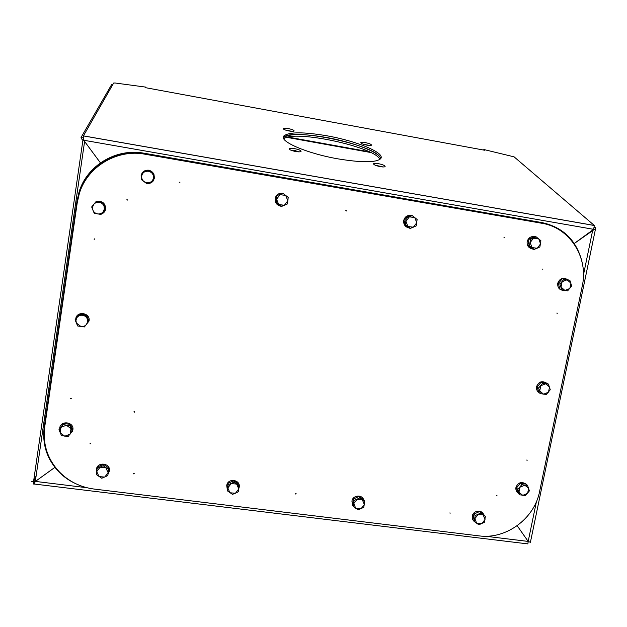 <?xml version="1.0" encoding="UTF-8"?>
<svg xmlns="http://www.w3.org/2000/svg" width="627" height="627" viewBox="0 0 627 627"><rect width="100%" height="100%" fill="white"/><g stroke="black" fill="none" stroke-linecap="round" stroke-linejoin="round"><path stroke-width="0.94" d="M288.349 128.598C285.544 128.127 283.859 128.12 283.286 128.574C283.294 129.374 285.23 130.173 289.102 130.988C291.908 131.458 293.593 131.458 294.149 131.004C294.134 130.204 292.206 129.405 288.349 128.598M285.207 129.961L291.9 131.333M294.698 148.662C291.696 148.168 289.878 148.191 289.235 148.732C289.204 149.681 291.32 150.605 295.591 151.499C298.593 151.993 300.411 151.969 301.038 151.428C301.062 150.472 298.946 149.555 294.698 148.662M290.826 150.159L299.079 151.852M378.41 163.663C375.698 163.216 374.068 163.232 373.52 163.725C373.559 164.713 375.8 165.685 380.244 166.633C382.956 167.08 384.586 167.064 385.127 166.578C385.072 165.575 382.831 164.603 378.41 163.663M375.118 165.16L383.105 166.954M365.392 142.635C362.845 142.204 361.317 142.196 360.823 142.611C360.886 143.442 362.931 144.288 366.944 145.143C369.499 145.574 371.019 145.582 371.505 145.158C371.427 144.328 369.389 143.481 365.392 142.635M362.751 144.014L369.201 145.44M327.2 135.847C303.507 131.811 289.047 131.85 283.835 135.973C278.553 141.153 306.76 153.474 338.094 158.882C362.045 162.777 376.247 162.699 380.707 158.631C385.558 152.902 356.653 141.02 327.2 135.847M283.459 137.909L283.49 137.744C288.71 133.582 303.162 133.52 326.839 137.548C353.299 142.227 379.97 152.392 380.714 158.623L380.142 157.275C373.378 144.257 289.384 127.203 283.49 137.744L283.835 135.973M83.203 137.862L81.04 137.478L82.051 139.523L84.567 141.428L100.43 162.863L84.574 141.396L83.908 140.276L83.438 135.871L113.659 83.046L115.062 82.999L145.73 87.114L145.519 87.678L484.083 150.143L484.577 150.229L483.809 149.516L514.093 156.852L594.333 225.469L593.628 229.333L574.269 243.472M530.081 542.198L528.177 541.422L517.173 525.724L528.169 541.422L527.879 543.907L33.819 483.981M574.285 243.488L595.572 228.581L595.438 227.538L594.294 227.335M55.043 467.248L35.324 481.434L31.374 481.567M36.123 475.948L33.513 481.826L33.278 483.919C33.662 484.428 34.36 483.605 35.347 481.45L55.058 467.264M83.838 139.406L83.187 137.987L83.438 135.871L594.333 225.469M528.357 541.509L528.208 541.955M528.381 541.524L528.216 542.12M81.04 137.478L111.731 84.41L112.852 84.465M36.131 475.901L33.497 481.826L32.228 481.669M112.774 84.606L111.731 84.41M145.73 87.114L145.652 87.702M83.211 138.011L83.971 140.37M84.598 141.436L35.324 481.434M33.576 481.638L34.94 481.497M86.965 487.728L35.363 481.403M536.414 501.71L528.177 541.422L485.611 536.242M592.727 230.133L583.455 274.94M283.835 138.818C293.483 129.577 373.253 146.412 379.743 159.015L379.946 159.368M298.24 151.828L294.392 150.166M133.52 473.534L134.225 473.62L133.52 473.534M90.053 443.399L90.766 443.493L90.053 443.399M70.53 398.498L71.251 398.592L70.53 398.498M526.672 460.069L527.299 460.155L526.672 460.069M496.38 495.628L497.007 495.706L496.38 495.628M449.747 512.988L450.382 513.066L449.747 512.988M556.831 313.1L557.458 313.202L556.831 313.1M542.222 269.061L542.857 269.163L542.222 269.061M503.975 237.664L504.625 237.774L503.975 237.664M179.22 182.198L179.933 182.316L179.22 182.198M179.212 182.245L179.933 182.183M126.811 199.801L127.54 199.919L126.811 199.801M127.015 199.527L127.485 200.068M94.066 239.122L94.795 239.232L94.066 239.122M94.316 238.832L94.787 239.287M295.583 493.755L296.242 493.833L295.583 493.755M345.79 210.648L346.472 210.766L345.79 210.648M346.308 211.009L345.963 210.398M133.857 411.884L134.562 411.978L133.857 411.884M541.861 223.275L145.299 154.187C117.194 148.787 87.372 166.508 79.323 193.547L77.246 202.631L44.682 427.152C42.589 445.021 47.934 460.406 60.741 473.307C70.106 482.132 81.298 487.391 94.301 489.084L478.981 535.873C505.871 539.675 534.494 518.701 539.588 491.544L582.264 285.975C588.777 257.603 569.81 227.57 541.861 223.275L142.015 153.701M107.82 475.603L108.824 467.977L103.486 464.364L97.451 466.99L97.099 468.369L96.409 474.631L101.778 478.244L107.82 475.603L108.824 467.977M108.518 469.349L103.157 465.728L103.486 464.364M103.157 465.728L97.099 468.369M99.058 476.598L104.764 477.084L108.134 472.64L105.806 467.695L100.085 467.201L96.715 471.661L99.058 476.598M68.163 436.494L72.771 430.232L70.263 424.338L63.617 423.468L58.962 429.714L61.493 435.632L68.163 436.494M72.301 431.447L69.785 425.529L70.263 424.338M69.785 425.529L63.108 424.659L63.617 423.468M63.108 424.659L58.962 429.714M60.168 432.818L64.777 436.204L70.177 434.111L70.992 428.633L66.391 425.231L60.976 427.324L60.168 432.818M147.337 183.499C149.673 183.648 151.593 182.849 153.09 181.101L153.952 174.298L148.481 170.176L142.086 172.833L141.334 179.581L146.843 183.703L153.2 180.999L153.952 174.298M153.842 174.377L148.481 170.176M142.345 172.723C143.889 170.85 145.895 170.011 148.364 170.223L142.086 172.833M144.077 181.658L146.93 182.818L149.955 182.418C151.961 181.493 153.129 179.941 153.458 177.755C153.623 175.544 152.839 173.726 151.083 172.315L148.231 171.147L145.198 171.539C143.183 172.464 142.015 174.024 141.694 176.218C141.522 178.429 142.321 180.247 144.077 181.658M238.378 491.787L238.895 484.256L233.824 480.737L227.962 483.315L227.405 490.855L232.507 494.382L238.378 491.787M239.161 485.674L234.067 482.139L233.824 480.737M234.067 482.139L228.181 484.734L227.962 483.315M228.181 484.734L227.405 490.855M229.984 492.783L235.47 493.245L238.801 488.895L236.645 484.068L231.151 483.597L227.82 487.963L229.984 492.783M287.37 203.971L288.216 197.395L283.004 193.375L276.483 195.757L275.645 202.309L280.841 206.307L287.37 203.971M283.004 193.375L276.483 195.757M276.93 195.93L276.092 202.513L275.645 202.309M276.092 202.513L281.311 206.526M278.749 204.543L284.392 205.272L287.848 200.711L285.669 195.405L280.026 194.668L276.562 199.245L278.749 204.543M363.809 507.329L364.671 501.349L363.879 499.891L359.052 496.459L353.362 498.998L352.507 504.97L353.26 506.444L358.103 509.884L363.809 507.329M364.671 501.349L359.827 497.909L359.052 496.459M359.827 497.909L354.114 500.456L353.362 498.998M354.114 500.456L353.26 506.444M355.768 508.332L361.042 508.779L364.334 504.508L362.343 499.797L357.061 499.343L353.769 503.622L355.768 508.332M416.187 225.908L417.127 219.489L412.182 215.57L411.147 215.32L405.277 217.82L404.352 224.223L409.29 228.11L410.309 228.416L416.187 225.908M412.182 215.57L406.288 218.086L405.277 217.82M406.288 218.086L405.356 224.513L404.352 224.223M405.356 224.513L410.309 228.416M407.95 226.504L413.365 227.193L416.775 222.726L414.776 217.561L409.353 216.856L405.935 221.331L407.95 226.504M484.405 522.283L485.353 516.429L484.068 514.932L479.475 511.585L473.949 514.077L473.017 519.924L474.255 521.437L478.863 524.783L484.405 522.283M485.353 516.429L479.475 511.585M480.744 513.066L475.188 515.574L473.949 514.077M475.188 515.574L474.255 521.437M476.7 523.286L481.779 523.71L485.024 519.524L483.19 514.916L478.111 514.485L474.858 518.678L476.7 523.286M539.886 246.967L540.897 240.697L536.203 236.881L534.659 236.544L528.961 239.005L527.95 245.267L532.636 249.044L534.173 249.444L539.886 246.967M536.203 236.881L530.481 239.357L528.961 239.005M530.481 239.357L529.47 245.643L527.95 245.267M529.47 245.643L534.173 249.444M531.994 247.587L537.206 248.253L540.568 243.872L538.734 238.832L533.514 238.158L530.152 242.539L531.994 247.587M84.379 326.957L88.979 321.087L86.455 314.981L79.747 313.986L75.091 319.841L77.638 325.969L84.379 326.957M88.579 321.823L86.048 315.695L86.455 314.981M86.048 315.695L79.3 314.699L79.747 313.986M79.3 314.699L75.091 319.841M76.314 322.991L80.961 326.549C83.179 326.8 84.998 326.103 86.432 324.472L87.631 321.776L87.271 318.845C86.369 316.87 84.825 315.679 82.631 315.279C80.413 315.028 78.587 315.718 77.145 317.356L75.945 320.06L76.314 322.991M101.041 214.418L105.634 208.963L103.094 202.646L95.939 201.722L91.667 206.957L94.23 213.305L101.041 214.418L105.634 208.963M105.305 209.199L103.094 202.646M102.757 202.85L95.939 201.722M92.906 210.155C93.815 212.208 95.382 213.454 97.6 213.893C99.834 214.183 101.684 213.493 103.134 211.84L104.356 209.081L103.996 206.056C103.087 204.002 101.527 202.756 99.309 202.309C97.067 202.019 95.218 202.701 93.76 204.363L92.537 207.129L92.906 210.155M525.481 495.557L529.4 490.878L527.566 485.439L526.108 484.075L520.355 483.323L516.444 487.994L518.286 493.418L519.712 494.813L525.481 495.557M527.566 485.439L521.789 484.679L520.355 483.323M521.789 484.679L517.863 489.373L516.444 487.994M517.863 489.373L519.712 494.813M518.952 492.258L522.761 495.346L527.605 493.378L528.647 488.315L524.846 485.212L519.987 487.187L518.952 492.258M546.289 394.493L550.263 389.735L548.429 384.116L546.869 383.168L541.062 382.305L537.096 387.055L538.946 392.651L540.474 393.638L546.289 394.493M548.429 384.116L542.606 383.254L541.062 382.305M542.606 383.254L538.617 388.019L537.096 387.055M538.617 388.019L540.474 393.638M539.722 390.942L543.562 394.179L548.46 392.228L549.526 387.039L545.694 383.795L540.787 385.746L539.722 390.942M567.631 290.857L571.659 286.022L569.825 280.214L562.294 278.725L558.273 283.553L560.123 289.337L567.631 290.857M569.825 280.214L562.294 278.725M563.947 279.242L559.911 284.086L558.273 283.553M559.911 284.086L561.761 289.893M561.024 287.056L564.888 290.442L569.841 288.506L570.938 283.185L567.074 279.791L562.113 281.727L561.024 287.056M593.628 229.333L83.908 140.276M34.313 481.928L33.513 481.826L82.897 140.229M288.138 137.101L369.162 151.758M67.152 478.628C49.839 465.767 42.26 448.791 44.431 427.692L77.301 200.985C81.048 170.223 113.173 147.416 144.006 153.513L540.545 222.342M579.395 253.653C572.302 236.849 559.919 226.606 542.23 222.922M581.785 260.871C576.135 240.016 562.928 227.264 542.183 222.632L144.061 153.223C116.293 147.886 86.855 165.457 79.018 192.191L77.035 200.922L44.18 427.583C42.142 444.809 47.182 459.732 59.306 472.35C64.236 477.241 69.91 481.113 76.345 483.973M82.051 139.523L84.104 140.597M34.336 481.575L35.324 480.885M33.584 481.881L34.226 481.959M530.403 542.292L595.572 228.581M594.357 225.516L83.462 135.918M286.994 137.384L370.761 152.526M581.927 261.443C576.409 240.298 563.171 227.366 542.206 222.648L144.053 153.231C116.293 147.894 86.855 165.457 79.018 192.191M76.478 484.036C69.997 481.175 64.275 477.28 59.306 472.35M133.817 473.244L133.723 473.887M90.507 443.117L90.312 443.775M71.219 398.404L71.016 398.866M295.638 493.614L295.819 494.107M134.343 411.618L134.233 412.276M96.417 469.309C97.326 461.315 110.916 463.118 109.372 471.018L108.173 473.808M96.401 469.427L96.66 472.123M59.698 428.1C60.568 419.988 74.401 421.861 72.873 429.863L70.169 434.119M141.404 178.883L141.091 175.725L142.047 173.154M148.583 170.254C151.021 170.701 152.792 172.033 153.889 174.251M153.944 174.369L154.438 177.997L153.2 180.952M141.937 180.035L146.334 183.327M226.739 485.502C227.75 477.688 240.823 479.537 239.177 487.265L238.856 488.425M226.723 485.611L227.233 489.044M280.63 206.15C276.734 205.154 274.892 202.646 275.12 198.61C276.115 194.832 278.545 193.053 282.432 193.257M282.934 193.351L287.229 196.619M288.012 199.37L287.707 201.776M282.142 206.197L285.755 204.684M351.951 501.067C352.703 495.236 361.92 494.178 363.684 499.758M351.927 501.169L352.523 504.86M403.702 220.563C404.76 216.801 407.213 215.069 411.061 215.359M412.472 215.79L414.768 217.561M403.702 220.571C403.42 224.591 405.207 227.045 409.078 227.946M472.327 516.037C473.119 510.433 481.928 509.312 483.691 514.657M472.311 516.123C471.959 518.741 472.899 520.739 475.148 522.126M527.166 241.646C528.279 237.899 530.748 236.214 534.565 236.583M527.158 241.654C526.813 245.651 528.569 248.065 532.425 248.88M75.742 318.869C76.612 310.577 90.594 312.693 89.065 320.859L85.429 325.695M92.31 206.15L96.025 201.675M96.378 201.533C102.217 200.616 105.328 203.07 105.697 208.893C105.258 211.362 103.855 213.07 101.503 214.019M92.208 208.391L93.47 211.526M95.853 213.595L100.383 214.324M515.958 487.375C518.106 482.398 521.452 481.293 525.982 484.06M515.943 487.445C515.582 489.797 516.334 491.693 518.192 493.135M536.563 386.624C538.656 381.655 541.979 380.479 546.54 383.113M536.555 386.671C536.179 389.14 536.963 391.107 538.922 392.58M564.472 290.372C559.739 290.426 557.474 288.083 557.693 283.341C559.731 278.341 563.038 277.103 567.615 279.611"/></g></svg>
